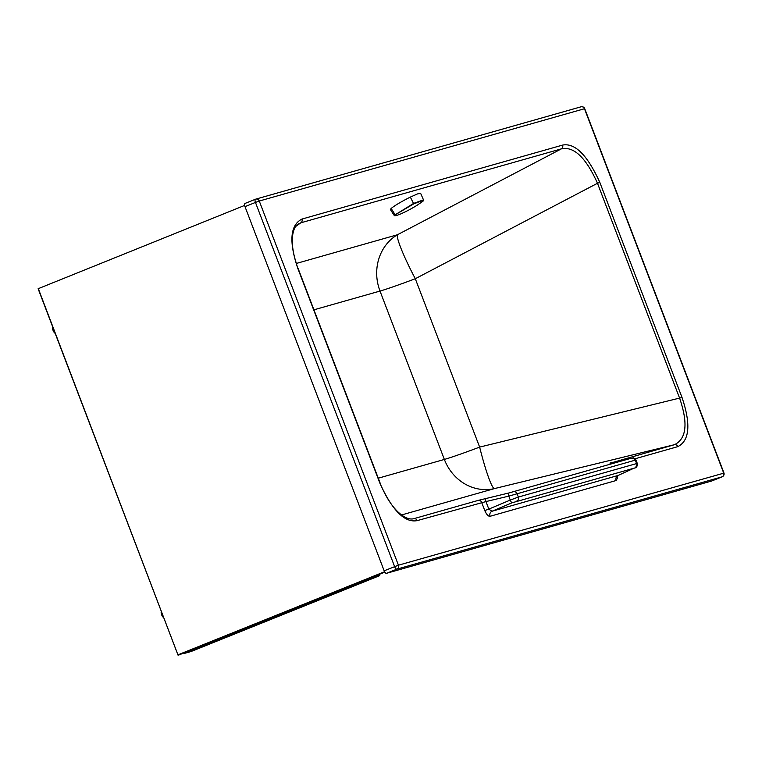 <?xml version="1.0" encoding="UTF-8"?>
<svg xmlns="http://www.w3.org/2000/svg" width="762" height="762" viewBox="0 0 762 762"><rect width="100%" height="100%" fill="white"/><g stroke="black" fill="none" stroke-linecap="round" stroke-linejoin="round"><path stroke-width="1.14" d="M401.555 514.96L494.443 488.594A46.234 4.639 76.3 0 1 479.641 447.103L415.3 278.73L597.494 183.271C585.94 157.639 573.91 146.161 561.413 148.847L300.8 222.818L297.866 224.199C295.113 226.047 293.332 230.038 292.522 236.172C291.836 242.116 292.56 249.326 294.684 257.804L297.742 268.205C288.769 241.421 290.17 225.038 301.962 219.065A3.086 2.819 74.2 0 1 300.8 222.818L295.646 226.495M301.962 219.065L562.575 145.094A3.086 2.819 74.2 0 1 561.413 148.847L397.44 234.753A46.234 42.234 -105.8 0 0 380.009 291.065A46.234 1.819 -20.9 0 0 415.3 278.73A46.234 5.077 62.3 0 1 397.44 234.753L296.332 263.452M722.224 473.602L398.431 565.194L259.27 201.035L584.473 108.728L723.633 472.888A3.086 2.819 -105.8 0 1 722.119 476.822A3.086 1.248 68.1 0 0 722.166 476.802L722.166 476.802A3.086 1.248 68.1 0 0 722.243 476.764M580.758 106.899A3.086 2.819 74.2 0 1 584.473 108.728L584.74 108.68A3.086 3.086 0 0 0 581.015 106.813L255.813 199.12A3.086 2.819 74.2 0 1 259.27 201.035L255.451 202.435A3.086 1.248 68.1 0 1 255.508 199.225L255.508 199.225A3.086 1.248 68.1 0 1 255.556 199.215A3.086 2.819 74.2 0 1 255.813 199.12A3.086 3.086 0 0 0 255.508 199.225L245.05 203.435A3.086 1.248 68.1 0 0 244.993 206.635L255.451 202.435L394.611 566.595A3.086 1.248 68.1 0 0 396.916 569.128A3.086 2.819 -105.8 0 0 398.431 565.194L384.153 570.795A3.086 1.248 68.1 0 0 386.458 573.329L396.916 569.128L722.119 476.822L711.66 481.022A3.086 1.248 68.1 0 0 711.718 481.003A3.086 1.248 68.1 0 0 711.765 480.984M612.238 462.601A3.086 1.895 77.2 0 0 612.2 462.61L612.2 462.61A3.086 1.895 77.2 0 0 612.153 462.62L674.465 444.694C686.467 438.864 688.21 423.405 679.675 398.326L597.494 183.271L599.846 182.451C587.435 155.143 575.015 142.694 562.575 145.094M630.584 458.429A3.086 1.895 77.2 0 0 630.545 458.438L630.545 458.438A3.086 1.895 77.2 0 0 630.498 458.448L508.578 493.052A3.086 0.543 -103.4 0 0 508.768 496.129L510.273 500.062L518.341 497.062L637.27 463.382C637.546 466.315 636.461 467.916 634.013 468.173L634.013 468.173A3.086 1.886 -114.6 0 1 633.898 468.22L618.049 475.478A3.962 3.619 -105.8 0 0 616.191 480.498L490.09 516.284C488.29 516.446 486.518 514.541 484.775 510.55L488.823 509.102L491.947 511.273A3.962 3.619 -105.8 0 0 490.09 516.284M609.943 463.106L630.545 458.438C634.365 458.372 632.165 456.352 635.956 459.962L635.298 460.143A3.086 2.819 -105.8 0 0 631.955 458.2M635.137 467.392A3.086 2.819 74.2 0 0 636.584 463.496L635.298 460.143L508.768 496.129L485.946 501.577L488.823 509.102L510.273 500.062A3.086 0.524 -112.9 0 0 511.978 502.825L633.898 468.22M485.765 498.5A3.086 0.543 76.6 0 0 485.946 501.577L417.195 520.617A3.086 2.819 -105.8 0 0 413.852 518.674L478.288 500.377L508.578 493.052M634.127 468.116A3.086 1.886 -114.6 0 1 634.013 468.173L618.049 475.478L491.947 511.273L511.978 502.825M618.106 475.459L616.868 476.345M384.153 570.795L244.993 206.635M255.46 199.253L245.097 203.416A3.086 1.248 68.1 0 0 245.05 203.435M711.66 481.022L386.458 573.329M599.846 182.451L682.028 397.497C691.001 424.282 689.591 440.665 677.809 446.637A3.086 2.819 -105.8 0 0 674.465 444.694L494.443 488.594A46.234 42.234 74.2 0 1 444.36 459.438L380.009 291.065L313.925 309.82M417.195 520.617C404.755 523.018 392.325 510.559 379.914 483.251L384.486 492.909C388.791 501.215 393.402 507.663 398.307 512.235C404.108 517.493 409.089 519.684 413.261 518.817L412.709 518.922M423.053 200.72C423.996 199.873 423.424 199.835 421.338 200.606L413.642 203.397L394.192 215.389L390.382 209.55L391.154 208.445C394.945 205.397 401.336 201.616 410.337 197.091L417.49 193.919L420.605 193.272L423.586 200.082L423.005 201.178M394.192 215.389L394.192 215.389C395.135 215.255 392.516 216.189 397.021 215.341L396.973 215.351M413.737 203.864L395.192 214.846C394.402 215.77 395.03 215.932 397.069 215.322L400.917 213.865C406.537 211.255 408.746 210.274 416.824 205.454L422.929 201.254C423.767 200.425 423.186 200.349 421.195 201.044L413.737 203.864L410.337 197.091M184.023 652.92L184.223 653.453L191.119 651.5L379.743 575.624L379.505 575.015L373.428 576.729M372.637 577.044L372.837 577.577L379.743 575.624M184.223 653.453L372.837 577.577M219.466 639.899L215.932 641.28L219.466 639.899M347.948 588.207L351.482 586.826L347.948 588.207M244.65 205.416L38.119 288.731L244.65 205.416M179.118 654.891L384.829 572.138L178.041 655.158L38.233 288.446M378.266 478.193L444.36 459.438A46.234 1.819 -20.9 0 0 479.641 447.103L682.028 397.497M379.914 483.251L297.742 268.205M677.809 446.637L635.127 458.753M617.315 476.002L617.458 478.05L616.191 480.498M478.288 500.377A3.086 2.819 -105.8 0 1 481.632 502.329L484.775 510.55M610.8 462.925A3.086 2.819 -105.8 0 0 610.038 462.982M612.153 462.62L630.498 458.448M516.903 500.958A3.086 2.819 74.2 0 0 518.341 497.062L517.065 493.7A3.086 2.819 -105.8 0 0 513.721 491.757M391.154 208.445L395.192 214.846M397.069 215.322L400.917 213.865M422.929 201.254L416.814 205.464M161.43 611.657A4.515 1.829 68.1 0 0 163.563 617.239M161.334 611.4A3.629 1.476 68.1 0 0 161.649 614.782A3.629 1.476 68.1 0 0 163.725 617.668M55.102 333.223A3.629 1.476 -111.9 0 1 53.035 330.337A3.629 1.476 -111.9 0 1 52.711 326.955M54.95 332.794A4.515 1.829 -111.9 0 1 52.816 327.212M384.581 571.719L178.118 654.777M384.772 572.043L178.079 655.187M178.032 655.063L38.195 288.855M380.181 483.203L298.009 268.157M711.718 481.003L722.166 476.802A3.086 3.086 0 0 0 723.9 472.84L584.74 108.68M635.956 459.962L637.27 463.382M163.859 618.03L162.154 616.029L161.173 610.991M55.245 333.585L53.502 331.537L52.559 326.546M178.041 655.158L38.119 288.731"/></g></svg>
